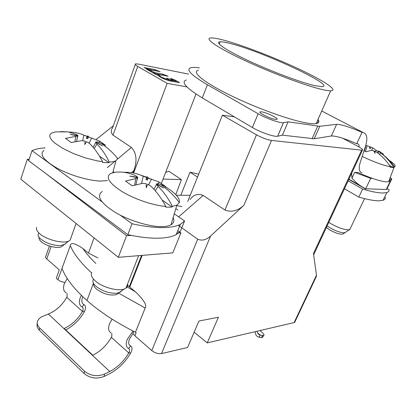 <?xml version="1.0" encoding="UTF-8"?>
<svg xmlns="http://www.w3.org/2000/svg" width="416" height="416" viewBox="0 0 416 416"><rect width="100%" height="100%" fill="white"/><g stroke="black" fill="none" stroke-linecap="round" stroke-linejoin="round"><path stroke-width="0.62" d="M390.192 177.575C391.628 178.511 392.101 179.083 391.602 179.28L389.563 179.234M370.677 178.324L354.676 172.354L351.957 178.173C355.763 182.645 360.35 186.181 365.711 188.776L370.677 178.324L372.434 178.407M389.371 160.462C394.425 163.831 396.162 165.948 394.597 166.811L394.233 166.925L388.632 181.688L386.474 181.865C380.037 181.308 370.614 178.209 358.207 172.567L354.676 172.354M186.368 79.971C180.627 81.931 185.931 87.916 202.28 97.911L252.408 127.514C260.213 132.236 274.539 137.171 277.623 136.245L282.396 135.148L314.246 138.778L331.37 135.98C336.014 135.803 344.479 138.388 356.762 143.728L362.024 132.345L363.043 132.496C367.016 133.676 367.853 138.216 365.544 146.104L360.261 162.375C358.743 167.383 358.92 170.685 360.792 172.281M351.957 178.173L351.666 173.285M359.008 146.962C359.258 145.127 358.868 144.092 357.833 143.858L356.762 143.728M362.024 132.345C349.674 127.005 341.203 124.332 336.617 124.327L319.784 126.298L288.122 121.836L283.431 122.678C280.41 123.422 266.037 118.373 258.133 113.75L207.423 84.744C190.876 74.974 185.422 69.29 191.048 67.694C192.873 67.283 195.645 67.345 199.368 67.881M198.448 70.278C191.038 71.76 203.705 82.358 230.615 95.477C257.426 108.592 292.328 120.962 308.261 123.245C311.75 123.76 314.387 123.88 316.176 123.599C318.999 123.11 319.608 121.732 318.006 119.465M275.366 119.387L276.63 119.434C279.968 119.106 267.072 112.585 261.747 111.878L260.374 111.816C256.984 112.107 270.093 118.747 275.366 119.387C270.104 118.747 257.005 112.117 260.364 111.821L261.747 111.878C267.077 112.585 279.994 119.122 276.619 119.434L275.366 119.387M360.854 186.014L348.899 179.223M365.711 188.776L386.251 189.509L386.854 189.082M348.79 179.452L365.602 189.01M288.122 121.836L282.396 135.148M314.85 85.644L321.734 86.648C337.782 86.549 263.292 51.813 231.01 43.69C225.831 42.318 222.191 41.683 220.09 41.792C214.042 42.063 225.477 50.029 248.612 60.809C271.658 71.573 301.314 82.633 314.85 85.644M224.182 40.279C242.892 45.328 274.425 57.512 299.036 69.077C323.643 80.621 338.957 90.594 330.668 90.808C328.968 90.834 326.404 90.47 322.972 89.71C307.294 86.304 272.095 73.221 244.691 60.434C217.188 47.627 203.83 38.262 210.886 37.934C213.424 37.799 217.854 38.579 224.182 40.279M37.284 323.586C36.577 325.926 37.268 328.151 39.364 330.257L84.152 373.584C90.106 378.31 96.762 379.267 104.109 376.449L109.335 373.89C118.144 369.268 125.268 362.294 130.707 352.981L131.394 351.551C132.444 348.733 132.163 346.887 130.551 346.008C128.523 344.911 128.164 342.56 129.48 338.952L133.162 333.278M111.857 333.58L111.774 336.435L111.358 337.314L128.768 352.934C123.921 361.234 117.577 367.432 109.741 371.53L104.504 374.078C97.141 376.886 90.475 375.924 84.505 371.202L39.614 327.912C37.159 325.406 36.629 322.821 38.012 320.164L39.359 318.453L41.288 317.008L48.391 314.033C56.181 310.679 62.301 305.1 66.752 297.3L82.446 311.376L82.841 310.518C83.424 308.802 83.179 307.642 82.118 307.039L82.113 307.039C79.326 305.464 78.686 302.396 80.2 297.84L81.359 295.339M82.805 296.728L82.472 297.539C81.307 301.033 81.791 303.394 83.923 304.616C85.618 305.594 85.998 307.45 85.067 310.18L84.438 311.553C79.882 319.587 73.648 325.707 65.738 329.914M111.358 337.314C106.699 345.358 100.506 351.338 92.784 355.248L64.184 328.458C71.885 324.886 77.969 319.192 82.446 311.376L84.438 311.553M130.707 352.981L128.768 352.934L129.194 352.04C129.849 350.272 129.672 349.118 128.658 348.572L128.658 348.572C126.001 347.168 125.528 344.11 127.239 339.404L132.995 331.022M112.091 319.14L109.548 323.773C107.916 328.427 108.451 331.49 111.166 332.961M257.067 331.24C257.384 333.133 258.248 334.35 259.652 334.88L260.338 335.067L259.048 337.168L258.242 336.95C256.37 336.227 255.362 334.464 255.226 331.672M259.048 337.168L262.382 337.61L262.777 336.965M259.932 330.569C263.463 333.382 264.706 335.036 263.661 335.53L260.338 335.067L257.582 332.956M67.262 278.543L64.282 283.774C62.837 288.278 63.523 291.346 66.352 292.968M82.118 307.039L83.923 304.616M67.085 293.623L67.137 296.452L66.752 297.3M176.816 233.09L180.898 232.882L172.822 252.86L118.321 257.327L20.8 179.202L27.316 159.276L28.813 160.425M131.487 235.435L126.563 235.69L118.321 257.327M180.898 232.882L177.798 230.641M126.563 235.69L45.885 173.571M29.162 159.37L27.316 159.276M190.206 195.328L176.327 195.224M318.037 120.988L318.869 121.384M388.632 181.688C389.709 181.36 389.969 180.674 389.412 179.629M394.233 166.925L393.572 167.019C390.364 161.949 386.521 157.602 382.049 153.982L378.95 151.507L383.531 154.258L379.007 151.164M364.073 150.639L365.888 151.824L371.358 150.316L373.578 150.644L375.123 153.379L374.598 151.029L377.239 152.547C382.356 156.39 386.755 161.132 390.452 166.774L390.265 167.289L392.007 167.508L393.364 167.528L393.572 167.019M390.452 166.774C383.136 165.36 373.714 161.912 362.185 156.442M369.034 146.401L365.794 145.298M369.424 146.541L372.866 147.914L376.256 150.415L378.435 151.45M378.659 151.206L377.796 152.542L378.191 152.698M377.796 152.542L378.092 152.854L378.95 151.507M393.364 167.528L389.6 165.506M365.44 146.411L365.784 146.5L365.253 146.999M374.598 151.029L374.249 151.7M369.918 146.723L369.288 148.179L370.323 148.574L370.916 147.103M369.455 147.794L370.323 148.574M375.57 151.497L376.256 150.415M328.791 222.347L330.346 223.361C338.525 227.994 344.874 230.121 349.398 229.736L350.386 228.316M326.414 227.448L329.446 229.731C335.109 232.97 339.534 234.442 342.722 234.14L343.377 233.709M345.686 232.185L344.245 232.788C340.335 232.679 335.504 230.958 329.742 227.62L327.179 225.815M43.914 150.452C39.229 154.388 43.628 160.3 57.112 168.199C70.132 175.313 88.858 180.788 100.615 181.059L107.359 180.58M100.022 142.73C106.766 147.014 112.663 152.272 117.718 158.501L115.986 160.628C114.525 161.486 112.278 161.959 109.242 162.048C105.872 154.913 101.764 148.938 96.912 144.128L95.742 142.36L102.44 145.896L95.867 141.991L97.625 141.981L105.388 145.137L99.663 141.211L88.421 136.854L88.031 135.964L87.792 138.726L88.421 136.854M60.658 131.617L67.777 131.862L76.57 134.456L77.886 135.569L70.247 134.41L77.631 136.011L65.452 138.414L71.219 142.511L81.578 140.691L85.197 141.133L84.708 144.555L86.59 141.632L89.648 143.567C94.593 148.429 98.899 154.471 102.56 161.689L102.398 162.354L105.914 162.656L109.034 162.703L109.242 162.048M102.56 161.689L97.261 160.872L85.478 157.924L73.424 153.556L62.691 148.335L54.673 142.958L52.01 140.426L50.346 138.112L49.717 136.079L50.123 134.389L51.527 133.084L55.432 131.893L67.777 131.862M88.031 135.964L87.058 136.365L83.86 135.101C79.118 133.058 74.292 132.07 69.373 132.142M95.867 141.991L95.03 143.723M94.968 143.697L95.742 142.36M109.034 162.703L99.528 156.208M85.54 143.224L84.947 143.016M77.73 135.928L77.527 137.478L77.886 135.569M87.058 136.365L86.377 138.221L87.792 138.726M86.377 138.221L87.823 136.568M98.914 142.36L99.663 141.211M104.749 145.99L105.388 145.137M36.707 227.308C35.911 229.128 36.93 231.28 39.775 233.766C46.478 239.767 62.92 243.901 68.666 241.134L70.049 240.339L71.152 237.255M39.057 237.302C38.626 238.592 39.364 240.074 41.267 241.748C45.921 245.95 57.288 248.784 61.376 246.808L62.93 245.596M65.562 243.547L64.943 244.254L60.471 245.601C53.139 245.57 46.571 243.402 40.773 239.101C37.996 236.61 37.393 234.588 38.969 233.038M102.242 191.474C96.096 195.972 100.485 202.982 115.414 212.503C129.86 221.021 150.883 227.178 162.968 226.611C166.442 226.46 169.114 225.862 170.986 224.822C173.831 223.148 174.554 220.735 173.155 217.578M123.838 172.297L123.833 172.312C129.522 172.063 135.148 172.999 140.717 175.105L143.224 176.15L141.565 183.487M165.443 186.836C175.552 193.055 180.18 198.307 179.327 202.602L176.878 205.124L172.318 206.331C168.428 198.494 163.706 191.875 158.153 186.472L156.655 184.418L163.618 188.058L156.676 183.94L157.045 183.664L160.061 184.2L165.688 186.503L159.162 182.026L148.164 178.069L147.165 176.717L146.926 177.346L147.462 180.055L148.164 178.069M165.797 206.398C153.416 205.556 134.456 199.16 121.878 191.49C108.95 183.045 105.238 177.013 110.734 173.394L115.7 172.136L120.411 172.021C125.648 172.234 130.863 173.524 136.063 175.9L137.722 177.263L129.678 176.114L137.665 177.726L135.72 178.578L125.549 181.111L132.168 185.817L142.516 183.336L146.214 183.69L146.255 187.746L147.685 184.205L151.029 186.326C156.692 191.792 161.616 198.479 165.797 206.398L165.604 207.095L169.062 207.204L172.084 207.022L172.318 206.331M147.165 176.717L146.728 177.564L143.224 176.15M156.676 183.94L155.875 185.817M155.672 185.739L155.646 186.233L156.655 184.418M172.084 207.022L162.1 200.002M146.942 186.035L146.271 185.786M137.665 177.726L137.301 179.379M137.618 177.715L137.722 177.263M146.728 177.564L145.974 179.53L147.462 180.055M145.974 179.53L146.926 177.346M158.085 183.69L159.162 182.026M164.84 187.642L165.688 186.503M91.79 272.62C90.558 274.986 91.816 277.826 95.56 281.133C102.617 287.388 117.832 291.533 124.171 289.021L125.96 288.127C127.405 287.082 127.941 285.704 127.566 284.008M93.74 283.717C93.356 285.34 94.312 287.165 96.616 289.193C103.449 294.086 110.079 295.896 116.506 294.622L118.68 293.036M121.519 290.961L120.531 292.011L117.016 293.228C109.689 293.618 102.773 291.382 96.268 286.525C93.007 283.603 92.108 281.159 93.569 279.193M101.93 201.755L32.022 150.644C35.339 149.12 39.676 148.205 45.032 147.893M32.022 150.644L28.704 160.763L127.837 234.671C141.528 237.614 153.083 238.722 162.5 237.999C168.329 237.52 172.9 236.387 176.202 234.608L180.326 224.364L184.584 220.948L174.273 213.829M114.218 172.333L113.079 171.548M180.326 224.364C177.05 226.049 172.5 227.084 166.681 227.464C157.284 228.03 145.725 226.793 132.007 223.746L120.255 215.15M127.837 234.671L132.007 223.746M176.202 234.608L180.518 231.02L184.584 220.948M344.448 188.77L358.842 197.106C367.442 199.576 374.109 200.814 378.841 200.819L383.084 200.262L386.823 192.556C388.482 192.015 389.22 191.074 389.033 189.722L387.072 188.63M386.823 192.556L382.611 193.014C377.905 192.925 371.244 191.62 362.638 189.098L348.145 180.835M358.842 197.106L362.638 189.098M383.084 200.262C384.769 199.67 385.528 198.671 385.372 197.267M176.727 205.629L181.927 206.554M177.876 210.08L175.848 208.551M156.094 70.912L147.815 69.072M164.284 75.525L154.482 73.408L150.134 71.271M168.334 79.706L173.311 81.136M177.294 82.233L173.592 80.392M168.147 80.2L167.066 80.064M64.771 282.578L59.951 281.112L56.28 278.325L59.296 269.875L46.753 258.934C45.49 257.774 45.204 256.812 45.906 256.048L49.405 246.017M57.866 279.729L70.299 245.669C70.72 242.133 74.922 243.084 82.909 248.529L88.473 253.115L97.916 257.925M186.893 86.897L167.138 83.361L137.732 66.425C135.429 65.062 134.68 64.215 135.491 63.877L138.252 64.054L188.599 74.11M342.763 138.268L358.4 146.63C362.071 148.652 363.412 149.854 362.409 150.238L271.534 140.442C267.056 139.708 262.038 137.836 256.469 134.82L222.388 115.19L187.715 201.526M234.437 116.901L222.388 115.19M154.84 69.581L144.019 67.512L149.375 69.628L160.103 71.661L154.84 69.581L154.554 70.361M168.085 76.237L162.921 74.147L154.773 72.613L151.211 70.772L146.203 68.957L155.704 74.443L160.607 76.32L157.622 74.303L168.085 76.237M162.516 78.322L168.901 80.725L179.546 82.623L175.391 80.205L170.576 78.359L173.597 80.376L166.416 78.146L168.433 79.44L166.062 79.03L158.896 76.185L162.51 78.322M137.732 66.425L113.038 135.153L131.409 147.446C136.526 153.041 137.348 160.768 133.869 170.622L133.037 172.947M167.138 83.361L133.609 173.051M113.329 125.772L96.184 139.495M113.038 135.153C110.848 132.928 110.708 130.452 112.627 127.733L135.257 64.527M133.827 331.443L133.796 331.516C132.636 332.618 133.006 334.058 134.904 335.837L151.778 350.558L197.704 239.231L178.256 225.28M141.539 255.424L129.293 286.738L135.486 291.84C143.884 299.957 147.113 305.344 145.174 308.001L135.429 332.249L136.11 332.842L134.904 335.837M198.702 174.174L189.998 172.167L197.527 177.091M189.998 172.167L180.814 195.26M165.651 172.375L168.828 171.231L181.444 179.655L163.056 179.067M161.387 183.383L196.004 94.006M175.77 194.631L181.444 179.655M197.704 239.231C201.978 241.03 206.274 239.959 210.595 236.012L243.89 205.28C237.671 210.954 231.358 212.534 224.952 210.023L203.164 195.447C197.907 193.326 193.528 194.683 190.029 199.519M151.778 350.558C154.986 353.018 158.231 354.032 161.502 353.59L187.585 347.49L198.91 321.043L218.436 317.226L207.23 342.893L294.122 322.572L294.705 322.332L295.11 321.474M361.582 150.233L313.461 253.531L316.467 275.205L315.916 277.378M194.126 332.207L207.23 342.893M62.093 268.59C65.884 278.491 74.173 289.13 86.96 300.508C99.944 311.938 116.1 322.52 135.429 332.249M127.681 285.215L129.277 286.728M129.522 286.926L141.846 255.398M165.084 79.321L165.298 78.738M363.043 132.496L321.74 111.01M331.37 135.98L336.617 124.327M318.302 122.803L316.867 122.039L318.292 122.814M386.251 189.509L391.191 179.312M207.423 84.744L202.28 97.911M252.408 127.514L258.133 113.75M283.473 122.668L277.664 136.235M312.114 138.741L317.673 126.188M319.784 126.298L314.246 138.778M39.614 327.912L39.364 330.257M129.236 344.838L130.551 346.008L128.658 348.572M104.504 374.078L104.109 376.449M84.152 373.584L84.505 371.202M109.741 371.53L48.391 314.033M261.404 337.584L262.688 335.499M367.104 145.72L365.544 151.616M379.538 154.378L380.687 152.922M371.587 150.29L372.866 147.914M83.86 135.101L82.664 140.676M94.188 148.58L96.912 144.128M75.644 136.536L75.031 141.632M89.118 143.099L91.712 137.909M155.267 190.804L158.153 186.472M135.72 178.578L134.675 185.047M148.647 184.657L151.497 179.072M88.473 253.115L94.063 237.895M51.095 246.516L46.753 258.934M131.409 147.446L117.499 159.12M115.258 160.997L107.38 167.612M131.461 172.687L133.869 170.622M142.173 255.372L129.761 287.123M224.952 210.023L256.469 134.82M178.656 216.856L203.164 195.447M271.534 140.442L243.89 205.28M210.595 236.012L161.502 353.59M294.122 322.572L316.467 275.205M93.439 283.192L86.96 300.508M91.645 272.891C80.954 263.11 73.84 254.03 70.304 245.664M95.862 263.442C90.449 258.284 86.128 253.313 82.909 248.529M135.486 291.84L127.135 286.931M145.174 308.001L118.565 293.114M155.21 69.69L154.924 70.47M157.763 74.454L157.503 75.15M150.925 71.568L151.211 70.772M151.585 70.944L151.294 71.739M153.733 73.128L154.024 72.332M154.773 72.613L154.482 73.408M162.63 74.932L162.921 74.147M163.29 74.256L162.999 75.041M173.17 81.167L173.472 80.371M174.72 80.818L175.016 80.033M175.391 80.205L175.094 80.99M163.66 78.785L163.946 78.01M164.325 78.187L164.05 78.931M166.062 79.03L165.844 79.607M168.007 80.236L168.303 79.435M171.116 80.751L171.413 79.955M171.787 80.064L171.486 80.86M361.873 172.765L360.422 171.959M391.602 179.28L386.672 189.462M283.431 122.678L277.623 136.245M220.09 41.792L219.201 44.091M316.176 123.599L330.668 90.808M257.951 333.575L259.652 334.88M263.661 335.53L262.382 337.61M394.597 166.811C391.066 161.855 386.885 157.581 382.049 153.982M377.577 152.807L378.622 151.154M364.354 150.909L365.633 146.874M364.536 198.64L349.773 229.601M342.722 234.14L349.398 229.736M115.986 160.628L112.788 172.64M89.414 137.192L88.4 136.776M87.168 136.292L84.068 135.19M93.142 147.326L94.869 144.092M76.664 141.326L77.631 136.011M76.071 223.48L70.049 240.339M61.376 246.808L68.666 241.134M64.943 244.254L65.052 243.948M176.878 205.124L170.986 224.822M150.301 178.75L147.976 177.72M146.869 177.268L140.717 175.105M179.327 202.602C173.93 195.281 167.508 189.145 160.061 184.2M153.878 189.244L155.626 186.165M120.411 172.021L115.7 172.136M135.959 184.694L137.348 178.053M138.606 255.663L125.96 288.127M116.506 294.622L124.171 289.021M120.531 292.011L120.713 291.548M294.705 322.332L316.493 276.156M313.643 254.842L362.409 150.238M157.336 75.088L157.607 74.339M173.3 81.172L173.597 80.376M168.137 80.241L168.433 79.44"/></g></svg>
